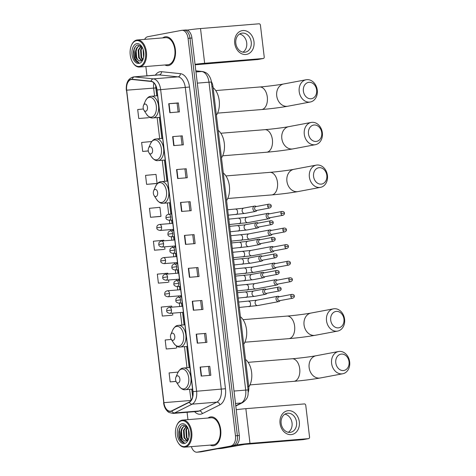 <?xml version="1.0" encoding="UTF-8"?>
<svg xmlns="http://www.w3.org/2000/svg" width="476" height="476" viewBox="0 0 476 476"><rect width="100%" height="100%" fill="white"/><g stroke="black" fill="none" stroke-linecap="round" stroke-linejoin="round"><path stroke-width="0.71" d="M211.332 81.551A9.056 5.426 85.4 0 1 212.986 86.644L248.74 386.476A9.056 5.426 85.4 0 1 248.234 392.301M191.388 446.625A9.056 5.426 -94.6 0 0 196.969 452.2L200.818 451.885A9.056 5.426 -94.6 0 0 201.158 451.843L235.037 445.476A9.056 5.426 -94.6 0 0 239.315 435.492L191.917 38.015A9.056 5.426 -94.6 0 0 185.836 29.994L183.909 30.149A9.056 5.426 -94.6 0 0 183.569 30.196M196.969 452.2A9.056 5.426 -94.6 0 0 197.302 452.152L233.109 445.637A9.056 5.426 -94.6 0 0 237.387 435.653L189.989 38.169A9.056 5.426 -94.6 0 0 183.909 30.149A9.056 5.426 -94.6 0 1 189.989 38.169L237.387 435.653A9.056 5.426 -94.6 0 1 233.109 445.637L199.23 451.998L235.037 445.476M198.891 452.045A9.056 5.426 -94.6 0 0 199.23 451.998A9.056 5.426 -94.6 0 1 198.891 452.045M213.849 445.679A14.488 8.675 -94.6 0 0 220.745 430.161A14.488 8.675 -94.6 0 0 210.963 416.875A14.488 8.675 -94.6 0 0 210.422 416.946A14.488 8.675 -94.6 0 0 208.03 418.023A14.488 8.675 -94.6 0 1 210.422 416.946A14.488 8.675 -94.6 0 1 210.963 416.875A14.488 8.675 -94.6 0 1 220.745 430.161A14.488 8.675 -94.6 0 1 213.849 445.679A14.488 8.675 -94.6 0 1 213.308 445.756A14.488 8.675 -94.6 0 0 213.849 445.679M168.522 65.563A14.488 8.675 -94.6 0 0 175.418 50.039A14.488 8.675 -94.6 0 0 165.636 36.753A14.488 8.675 -94.6 0 0 165.101 36.825A14.488 8.675 -94.6 0 0 162.703 37.901A14.488 8.675 -94.6 0 1 165.101 36.825A14.488 8.675 -94.6 0 1 165.636 36.753L165.636 36.753A14.488 8.675 -94.6 0 1 175.418 50.039A14.488 8.675 -94.6 0 1 168.522 65.563A14.488 8.675 -94.6 0 1 167.986 65.634A14.488 8.675 -94.6 0 0 168.522 65.563M170.765 411.163A9.657 5.783 85.4 0 1 170.408 411.21A9.657 5.783 85.4 0 1 163.917 402.66L126.658 90.178A9.657 5.783 85.4 0 1 131.584 79.48A9.657 5.783 85.4 0 1 132.227 79.492L151.059 81.456A9.657 5.783 85.4 0 1 156.901 90.006L192.875 391.718A9.657 5.783 85.4 0 1 189.287 402.036L171.741 410.83A9.657 5.783 85.4 0 1 170.765 411.163M170.795 411.401A9.901 5.932 -94.6 0 0 171.794 411.062L189.341 402.262A9.901 5.932 -94.6 0 0 193.018 391.688L157.044 89.976A9.901 5.932 -94.6 0 0 151.059 81.218L132.227 79.248A9.901 5.932 -94.6 0 0 126.515 90.208L163.774 402.684A9.901 5.932 -94.6 0 0 170.795 411.401M143.389 108.998L137.695 109.534L138.766 118.512L148.399 117.715M146.62 184.361L157.08 183.379L156.009 174.4L145.549 175.382L146.62 184.361L156.253 183.563M150.547 217.282L161.007 216.306L159.936 207.328L149.476 208.304L150.547 217.282L160.18 216.485M171.33 339.424L165.178 340.001L166.249 348.979L175.882 348.182M171.836 307.163L171.711 306.098L161.251 307.074L162.322 316.052L171.955 315.261M167.885 274.003L167.784 273.176L157.324 274.152L158.395 283.131L168.028 282.333M163.928 240.838L163.857 240.249L153.403 241.225L154.474 250.209L164.107 249.412M210.225 445.096A14.488 8.675 -94.6 0 0 213.308 445.756A14.488 8.675 -94.6 0 1 210.225 445.096M164.898 64.974A14.488 8.675 -94.6 0 0 167.986 65.634A14.488 8.675 -94.6 0 1 164.898 64.974M231.181 445.792A9.056 5.426 -94.6 0 0 235.459 435.808L188.068 38.33A9.056 5.426 -94.6 0 0 181.981 30.309A9.056 5.426 -94.6 0 0 181.648 30.351L147.768 36.717A9.056 5.426 -94.6 0 0 144.627 39.371M145.852 66.521L146.959 75.815M187.08 412.281L187.96 419.653M176.572 169.551L186.211 168.772L187.282 177.75L177.643 178.53L176.572 169.551L176.888 169.527L177.959 178.506M172.651 136.63L182.284 135.844L183.355 144.823L173.716 145.608L172.651 136.63L172.961 136.606L174.032 145.585M168.724 103.703L178.357 102.923L179.428 111.902L169.795 112.687L168.724 103.703L169.034 103.685L170.105 112.657M188.353 268.327L197.986 267.542L199.057 276.52L189.424 277.306L188.353 268.327L188.663 268.303L189.734 277.276M192.28 301.248L201.913 300.463L202.984 309.448L193.351 310.227L192.28 301.248L192.59 301.225L193.661 310.203M196.201 334.17L205.84 333.39L206.911 342.369L197.272 343.148L196.201 334.17L196.517 334.146L197.588 343.125M200.128 367.097L209.767 366.312L210.838 375.29L201.199 376.076L200.128 367.097L200.444 367.073L201.515 376.052M180.499 202.478L190.132 201.693L191.203 210.672L181.57 211.457L180.499 202.478L180.815 202.455L181.886 211.433M184.426 235.4L194.059 234.62L195.13 243.599L185.497 244.378L184.426 235.4L184.742 235.376L185.807 244.355M151.773 141.509L141.622 142.455L142.693 151.433L148.316 150.981M178.137 372.077L169.105 372.922L170.176 381.901L176.037 381.425M194.059 234.62L184.742 235.376M190.132 201.693L180.815 202.455M209.767 366.312L200.444 367.073M205.84 333.39L196.517 334.146M201.913 300.463L192.59 301.225M197.986 267.542L188.663 268.303M178.357 102.923L177.078 103.161M178.137 112.009L177.078 103.155L169.034 103.685M182.284 135.844L172.961 136.606M186.211 168.772L176.888 169.527M154.474 250.209L164.012 249.43M164.642 246.836L164.928 249.228M158.395 283.131L167.939 282.357M168.599 280.001L168.855 282.155M162.322 316.052L171.86 315.279M172.556 313.16L172.782 315.076M166.249 348.979L175.787 348.206M176.471 346.016L176.709 347.998M170.176 381.901L176.007 381.359M161.007 216.306L160.085 216.509M157.08 183.379L156.158 183.587M142.693 151.433L148.304 150.91M138.766 118.512L148.304 117.739M149.155 116.929L149.226 117.536M192.78 234.852L193.839 243.7M196.707 267.774L197.766 276.627M200.634 300.701L201.687 309.549M204.561 333.622L205.614 342.476M208.488 366.55L209.541 375.397M188.859 201.931L189.912 210.779M184.932 169.004L185.985 177.857M181.005 136.082L182.058 144.93M299.321 421.861A12.073 9.645 -100.6 0 1 291.11 434.612A12.073 9.645 -100.6 0 1 280.049 423.426A12.073 9.645 -100.6 0 1 288.254 410.669A12.073 9.645 -100.6 0 1 299.321 421.861M281.149 423.42A9.657 7.717 79.4 0 0 290.64 432.285A9.657 7.717 79.4 0 0 296.566 422.17A9.657 7.717 79.4 0 0 287.076 413.305A9.657 7.717 79.4 0 0 281.149 423.42M284.898 414.162A9.657 7.717 -100.6 0 1 292.044 423.021A9.657 7.717 -100.6 0 1 288.301 432.279M236.233 445.012A12.073 0.607 -6.8 0 1 249.983 443.394L308.519 438.64A1.511 1.208 79.4 0 0 308.621 438.628A1.511 1.208 79.4 0 0 309.543 437.045L305.759 405.32A1.511 1.208 79.4 0 0 304.378 403.922L245.848 408.67L249.983 443.394M236.239 409.711A12.073 0.607 -6.8 0 1 245.848 408.67M303.367 439.61A1.511 1.208 -100.6 0 1 303.272 439.634A1.511 1.208 -100.6 0 1 303.17 439.645L244.634 444.4L221.798 448.428A1.511 0.904 85.4 0 1 221.745 448.44A1.511 0.904 85.4 0 1 221.685 448.44M181.695 420.79A12.977 7.777 -94.6 0 0 176.739 425.55A12.977 7.777 -94.6 0 0 178.131 442.716A12.977 7.777 -94.6 0 0 184.765 446.53A12.977 7.777 -94.6 0 0 190.9 432.22A12.977 7.777 -94.6 0 0 181.695 420.79M178.131 442.716L178.375 443.096A13.584 8.134 -94.6 0 0 184.813 447.16A13.584 8.134 -94.6 0 0 185.319 447.089A13.584 8.134 -94.6 0 0 191.786 432.541A13.584 8.134 -94.6 0 0 182.617 420.082A13.584 8.134 -94.6 0 0 182.106 420.153A13.584 8.134 -94.6 0 0 176.917 425.133L176.739 425.55M184.813 447.16L213.236 444.852A13.584 8.134 -94.6 0 0 213.742 444.78A13.584 8.134 -94.6 0 0 220.209 430.233A13.584 8.134 -94.6 0 0 211.041 417.779L182.617 420.082M187.473 427.258L183.403 425.139C178.899 425.395 177.126 435.254 180.333 440.139C181.493 441.841 182.808 442.716 184.289 442.769C181.868 441.823 180.678 439.015 180.713 434.338C180.636 429.733 182.028 426.942 184.884 425.972L186.271 426.026M185.485 425.925L185.485 425.925C179.279 426.579 180.767 442.49 186.062 440.984L188.526 439.08M185.188 425.931L186.062 425.871M188.912 437.676L188.425 429.429M189.097 436.599L188.74 430.512M187.949 439.895L186.372 437.593L185.884 430.078L187.336 427.085M188.234 439.532L186.979 437.545L186.485 430.03L187.598 427.49M186.77 440.788L183.968 437.789L183.474 430.274L186.354 426.091M187.074 440.633L184.569 437.742L184.075 430.227L186.568 426.276M180.713 434.338A7.545 4.522 -94.6 0 0 185.783 441.026A7.545 4.522 -94.6 0 0 186.062 440.984M184.408 443.537A9.96 5.968 -94.6 0 0 188.193 439.943A9.96 5.968 -94.6 0 0 187.116 426.663A9.96 5.968 -94.6 0 0 182.052 423.783A9.96 5.968 -94.6 0 0 177.346 434.767A9.96 5.968 -94.6 0 0 184.408 443.537M184.289 442.769L180.065 439.015L179.381 429.882L180.731 426.746M181.975 437.486L181.505 431.137M184.385 437.289L183.915 430.941M186.794 437.093L186.324 430.744M189.103 436.557L188.734 430.548M186.747 427.936L187.211 426.93M349.045 361.772A8.3 6.634 79.4 0 0 341.441 354.079A8.3 6.634 79.4 0 0 335.794 362.849A8.3 6.634 79.4 0 0 343.404 370.542A8.3 6.634 79.4 0 0 349.045 361.772M331.605 363.378A11.317 9.044 -100.6 0 1 338.549 351.52A11.317 9.044 -100.6 0 1 349.67 361.915A11.317 9.044 -100.6 0 1 342.726 373.767A11.317 9.044 -100.6 0 1 331.605 363.378M177.31 375.814A3.624 2.172 -94.6 0 0 175.924 377.147A3.624 2.172 -94.6 0 0 176.31 381.936A3.624 2.172 -94.6 0 0 178.167 383.002A3.624 2.172 -94.6 0 0 179.874 379.003A3.624 2.172 -94.6 0 0 177.31 375.814M248.793 387.018A16.6 9.942 -94.6 0 0 245.509 359.398M343.958 319.093A8.3 6.634 79.4 0 0 336.348 311.399A8.3 6.634 79.4 0 0 330.707 320.169A8.3 6.634 79.4 0 0 338.311 327.863A8.3 6.634 79.4 0 0 343.958 319.093M326.512 320.699A11.317 9.044 -100.6 0 1 333.456 308.841A11.317 9.044 -100.6 0 1 344.582 319.229A11.317 9.044 -100.6 0 1 337.639 331.088A11.317 9.044 -100.6 0 1 326.512 320.699M172.217 333.135A3.624 2.172 -94.6 0 0 170.836 334.461A3.624 2.172 -94.6 0 0 171.223 339.251A3.624 2.172 -94.6 0 0 173.074 340.316A3.624 2.172 -94.6 0 0 174.787 336.324A3.624 2.172 -94.6 0 0 172.217 333.135M243.712 344.321A16.6 9.942 -94.6 0 0 240.422 316.718M326.816 175.364A8.3 6.634 79.4 0 0 319.212 167.671A8.3 6.634 79.4 0 0 313.571 176.441A8.3 6.634 79.4 0 0 321.175 184.135A8.3 6.634 79.4 0 0 326.816 175.364M309.376 176.971A11.317 9.044 -100.6 0 1 316.32 165.112A11.317 9.044 -100.6 0 1 327.44 175.501A11.317 9.044 -100.6 0 1 320.497 187.36A11.317 9.044 -100.6 0 1 309.376 176.971M155.081 189.406A3.624 2.172 -94.6 0 0 153.694 190.733A3.624 2.172 -94.6 0 0 154.087 195.529A3.624 2.172 -94.6 0 0 155.938 196.588A3.624 2.172 -94.6 0 0 157.645 192.596A3.624 2.172 -94.6 0 0 155.081 189.406M226.57 200.592A16.6 9.942 -94.6 0 0 223.28 172.99M321.728 132.685A8.3 6.634 79.4 0 0 314.124 124.992A8.3 6.634 79.4 0 0 308.478 133.756A8.3 6.634 79.4 0 0 316.082 141.449A8.3 6.634 79.4 0 0 321.728 132.685M304.289 134.291A11.317 9.044 -100.6 0 1 311.233 122.433A11.317 9.044 -100.6 0 1 322.353 132.822A11.317 9.044 -100.6 0 1 315.409 144.68A11.317 9.044 -100.6 0 1 304.289 134.291M149.994 146.727A3.624 2.172 -94.6 0 0 148.607 148.054A3.624 2.172 -94.6 0 0 148.994 152.844A3.624 2.172 -94.6 0 0 150.844 153.909A3.624 2.172 -94.6 0 0 152.558 149.916A3.624 2.172 -94.6 0 0 149.994 146.727M221.483 157.913A16.6 9.942 -94.6 0 0 218.192 130.311M316.635 90A8.3 6.634 79.4 0 0 309.031 82.306A8.3 6.634 79.4 0 0 303.39 91.077A8.3 6.634 79.4 0 0 310.995 98.77A8.3 6.634 79.4 0 0 316.635 90M299.196 91.606A11.317 9.044 -100.6 0 1 306.139 79.754A11.317 9.044 -100.6 0 1 317.266 90.142A11.317 9.044 -100.6 0 1 310.322 101.995A11.317 9.044 -100.6 0 1 299.196 91.606M144.9 104.048A3.624 2.172 -94.6 0 0 143.52 105.374A3.624 2.172 -94.6 0 0 143.907 110.164A3.624 2.172 -94.6 0 0 145.757 111.229A3.624 2.172 -94.6 0 0 147.471 107.237A3.624 2.172 -94.6 0 0 144.9 104.048M216.396 115.234A16.6 9.942 -94.6 0 0 213.099 87.632M279.388 296.726L278.978 296.5A2.719 2.172 79.4 0 0 277.889 296.25A2.719 2.172 79.4 0 0 277.71 296.274A2.719 2.172 79.4 0 0 276.044 299.118A2.719 2.172 79.4 0 0 278.531 301.635A2.719 2.172 79.4 0 0 278.716 301.611A2.719 2.172 79.4 0 0 279.811 300.945L280.108 300.582M279.049 296.798A1.963 1.565 79.4 0 0 278.918 296.816A1.963 1.565 79.4 0 0 277.716 298.868A1.963 1.565 79.4 0 0 279.513 300.689A1.963 1.565 79.4 0 0 279.644 300.671L292.734 298.214C294.019 297.607 294.549 296.887 294.317 296.054L290.806 296.411A1.963 1.565 79.4 0 0 292.734 298.214M277.407 280.144L276.996 279.918A2.719 2.172 79.4 0 0 275.913 279.668A2.719 2.172 79.4 0 0 275.735 279.692A2.719 2.172 79.4 0 0 274.069 282.536A2.719 2.172 79.4 0 0 276.556 285.053A2.719 2.172 79.4 0 0 276.735 285.029A2.719 2.172 79.4 0 0 277.835 284.362L278.133 283.999M277.074 280.215A1.963 1.565 79.4 0 0 276.943 280.233A1.963 1.565 79.4 0 0 275.741 282.286A1.963 1.565 79.4 0 0 277.538 284.107A1.963 1.565 79.4 0 0 277.669 284.089L290.753 281.631C292.044 281.03 292.573 280.31 292.341 279.471L288.825 279.829A1.963 1.565 79.4 0 0 290.753 281.631M275.431 263.561L275.021 263.335A2.719 2.172 79.4 0 0 273.938 263.085A2.719 2.172 79.4 0 0 273.754 263.109A2.719 2.172 79.4 0 0 272.088 265.959A2.719 2.172 79.4 0 0 274.581 268.476A2.719 2.172 79.4 0 0 274.759 268.452A2.719 2.172 79.4 0 0 275.854 267.78L276.157 267.423M275.098 263.633A1.963 1.565 79.4 0 0 274.967 263.65A1.963 1.565 79.4 0 0 273.76 265.709A1.963 1.565 79.4 0 0 275.562 267.524A1.963 1.565 79.4 0 0 275.687 267.506L288.777 265.049C290.068 264.448 290.598 263.728 290.366 262.889L286.849 263.246A1.963 1.565 79.4 0 0 288.777 265.049M273.456 246.984L273.045 246.752A2.719 2.172 79.4 0 0 271.957 246.503A2.719 2.172 79.4 0 0 271.778 246.526A2.719 2.172 79.4 0 0 270.112 249.376A2.719 2.172 79.4 0 0 272.599 251.893A2.719 2.172 79.4 0 0 272.784 251.869A2.719 2.172 79.4 0 0 273.878 251.197L274.176 250.84M273.117 247.05A1.963 1.565 79.4 0 0 272.986 247.068A1.963 1.565 79.4 0 0 271.784 249.126A1.963 1.565 79.4 0 0 273.581 250.941A1.963 1.565 79.4 0 0 273.712 250.923L286.802 248.466C288.093 247.865 288.617 247.145 288.385 246.306L284.874 246.669A1.963 1.565 79.4 0 0 286.802 248.466M271.475 230.402L271.07 230.17A2.719 2.172 79.4 0 0 269.981 229.926A2.719 2.172 79.4 0 0 269.803 229.95A2.719 2.172 79.4 0 0 268.137 232.794A2.719 2.172 79.4 0 0 270.624 235.311A2.719 2.172 79.4 0 0 270.802 235.287A2.719 2.172 79.4 0 0 271.903 234.62L272.201 234.257M271.142 230.473A1.963 1.565 79.4 0 0 271.011 230.485A1.963 1.565 79.4 0 0 269.809 232.544A1.963 1.565 79.4 0 0 271.606 234.359A1.963 1.565 79.4 0 0 271.736 234.347L284.821 231.883C286.112 231.282 286.641 230.562 286.409 229.724L282.893 230.086A1.963 1.565 79.4 0 0 284.821 231.883M269.499 213.819L269.089 213.593A2.719 2.172 79.4 0 0 268.006 213.343A2.719 2.172 79.4 0 0 267.827 213.367A2.719 2.172 79.4 0 0 266.155 216.211A2.719 2.172 79.4 0 0 268.648 218.728A2.719 2.172 79.4 0 0 268.827 218.704A2.719 2.172 79.4 0 0 269.928 218.038L270.225 217.675M269.166 213.891A1.963 1.565 79.4 0 0 269.035 213.908A1.963 1.565 79.4 0 0 267.827 215.961A1.963 1.565 79.4 0 0 269.63 217.782A1.963 1.565 79.4 0 0 269.755 217.764L282.845 215.307C284.136 214.7 284.666 213.98 284.434 213.147L280.917 213.504A1.963 1.565 79.4 0 0 282.845 215.307M266.161 289.432L265.751 289.2A2.719 2.172 79.4 0 0 264.668 288.95A2.719 2.172 79.4 0 0 264.483 288.974A2.719 2.172 79.4 0 0 262.835 291.937A2.719 2.172 79.4 0 0 265.31 294.341A2.719 2.172 79.4 0 0 265.489 294.317A2.719 2.172 79.4 0 0 266.584 293.644L266.887 293.287M265.822 289.497A1.963 1.565 79.4 0 0 265.697 289.515A1.963 1.565 79.4 0 0 264.489 291.574A1.963 1.565 79.4 0 0 266.286 293.389A1.963 1.565 79.4 0 0 266.417 293.371L279.507 290.913C280.798 290.312 281.328 289.592 281.09 288.753L277.579 289.116A1.963 1.565 79.4 0 0 279.507 290.913M264.186 272.849L263.775 272.617A2.719 2.172 79.4 0 0 262.687 272.373A2.719 2.172 79.4 0 0 262.508 272.397A2.719 2.172 79.4 0 0 260.86 275.354A2.719 2.172 79.4 0 0 263.329 277.758A2.719 2.172 79.4 0 0 263.514 277.734A2.719 2.172 79.4 0 0 264.608 277.068L264.906 276.705M263.847 272.921A1.963 1.565 79.4 0 0 263.716 272.938A1.963 1.565 79.4 0 0 262.514 274.991A1.963 1.565 79.4 0 0 264.311 276.812A1.963 1.565 79.4 0 0 264.442 276.794L277.532 274.331C278.817 273.73 279.347 273.01 279.115 272.171L275.604 272.534A1.963 1.565 79.4 0 0 277.532 274.331M262.205 256.267L261.794 256.04A2.719 2.172 79.4 0 0 260.711 255.79A2.719 2.172 79.4 0 0 260.533 255.814A2.719 2.172 79.4 0 0 258.879 258.771A2.719 2.172 79.4 0 0 261.354 261.175A2.719 2.172 79.4 0 0 261.532 261.151A2.719 2.172 79.4 0 0 262.633 260.485L262.93 260.122M261.871 256.338A1.963 1.565 79.4 0 0 261.74 256.356A1.963 1.565 79.4 0 0 260.539 258.409A1.963 1.565 79.4 0 0 262.335 260.229A1.963 1.565 79.4 0 0 262.466 260.211L275.55 257.754C276.842 257.147 277.371 256.427 277.139 255.594L273.623 255.951A1.963 1.565 79.4 0 0 275.55 257.754M260.229 239.684L259.819 239.458A2.719 2.172 79.4 0 0 258.736 239.208A2.719 2.172 79.4 0 0 258.551 239.232A2.719 2.172 79.4 0 0 256.903 242.189A2.719 2.172 79.4 0 0 259.378 244.593A2.719 2.172 79.4 0 0 259.557 244.569A2.719 2.172 79.4 0 0 260.652 243.902L260.955 243.539M259.896 239.755A1.963 1.565 79.4 0 0 259.765 239.773A1.963 1.565 79.4 0 0 258.557 241.826A1.963 1.565 79.4 0 0 260.354 243.647A1.963 1.565 79.4 0 0 260.485 243.629L273.575 241.171C274.866 240.564 275.396 239.845 275.164 239.011L271.647 239.368A1.963 1.565 79.4 0 0 273.575 241.171M258.254 223.101L257.843 222.875A2.719 2.172 79.4 0 0 256.754 222.625A2.719 2.172 79.4 0 0 256.576 222.649A2.719 2.172 79.4 0 0 254.928 225.606A2.719 2.172 79.4 0 0 257.397 228.016A2.719 2.172 79.4 0 0 257.581 227.992A2.719 2.172 79.4 0 0 258.676 227.32L258.974 226.957M257.915 223.173A1.963 1.565 79.4 0 0 257.784 223.19A1.963 1.565 79.4 0 0 256.582 225.243A1.963 1.565 79.4 0 0 258.379 227.064A1.963 1.565 79.4 0 0 258.51 227.046L271.6 224.589C272.891 223.988 273.414 223.268 273.182 222.429L269.672 222.786A1.963 1.565 79.4 0 0 271.6 224.589M256.272 206.519L255.868 206.292A2.719 2.172 79.4 0 0 254.779 206.043A2.719 2.172 79.4 0 0 254.6 206.066A2.719 2.172 79.4 0 0 252.946 209.029A2.719 2.172 79.4 0 0 255.422 211.433A2.719 2.172 79.4 0 0 255.6 211.409A2.719 2.172 79.4 0 0 256.701 210.737L256.998 210.38M255.939 206.59A1.963 1.565 79.4 0 0 255.808 206.608A1.963 1.565 79.4 0 0 254.606 208.666A1.963 1.565 79.4 0 0 256.403 210.481A1.963 1.565 79.4 0 0 256.534 210.463L269.618 208.006C270.909 207.405 271.439 206.685 271.207 205.846L267.69 206.203A1.963 1.565 79.4 0 0 269.618 208.006M253.994 41.739A12.073 9.645 -100.6 0 1 245.783 54.496A12.073 9.645 -100.6 0 1 234.722 43.304A12.073 9.645 -100.6 0 1 242.927 30.547A12.073 9.645 -100.6 0 1 253.994 41.739M235.822 43.304A9.657 7.717 79.4 0 0 245.319 52.17A9.657 7.717 79.4 0 0 251.239 42.049A9.657 7.717 79.4 0 0 241.749 33.183A9.657 7.717 79.4 0 0 235.822 43.304M239.571 34.04A9.657 7.717 -100.6 0 1 246.717 42.899A9.657 7.717 -100.6 0 1 242.974 52.158M195.053 64.308A12.073 0.607 -6.8 0 1 204.656 63.272L263.192 58.518A1.511 1.208 79.4 0 0 263.293 58.506A1.511 1.208 79.4 0 0 264.216 56.924L260.431 25.198A1.511 1.208 79.4 0 0 259.051 23.8L200.521 28.554L204.656 63.272M187.062 30.125A12.073 0.607 -6.8 0 1 200.521 28.554M258.04 59.488A1.511 1.208 -100.6 0 1 257.944 59.512A1.511 1.208 -100.6 0 1 257.843 59.524L195.112 64.807M136.374 40.668A12.977 7.777 -94.6 0 0 131.412 45.428A12.977 7.777 -94.6 0 0 132.804 62.594A12.977 7.777 -94.6 0 0 139.438 66.408A12.977 7.777 -94.6 0 0 145.573 52.098A12.977 7.777 -94.6 0 0 136.374 40.668M132.804 62.594L133.048 62.975A13.584 8.134 -94.6 0 0 139.486 67.039A13.584 8.134 -94.6 0 0 139.992 66.967A13.584 8.134 -94.6 0 0 146.459 52.419A13.584 8.134 -94.6 0 0 137.29 39.966A13.584 8.134 -94.6 0 0 136.785 40.032A13.584 8.134 -94.6 0 0 131.59 45.012L131.412 45.428M139.486 67.039L167.909 64.73A13.584 8.134 -94.6 0 0 168.415 64.665A13.584 8.134 -94.6 0 0 174.882 50.111A13.584 8.134 -94.6 0 0 165.713 37.658L137.29 39.966M142.145 47.136L138.076 45.018C133.577 45.274 131.798 55.133 135.005 60.018C136.166 61.719 137.487 62.594 138.962 62.648C136.541 61.701 135.351 58.893 135.386 54.222C135.309 49.611 136.701 46.821 139.557 45.851L140.944 45.91M140.158 45.803L140.164 45.803C133.952 46.458 135.44 62.374 140.735 60.868L143.199 58.964M139.861 45.809L140.735 45.755M143.585 57.56L143.097 49.308M143.77 56.477L143.413 50.391M142.621 59.774L141.045 57.477L140.557 49.962L142.009 46.963M142.907 59.417L141.652 57.423L141.158 49.909L142.27 47.368M141.443 60.666L138.641 57.667L138.147 50.153L141.027 45.976M141.747 60.517L139.242 57.62L138.748 50.105L141.241 46.154M135.386 54.222A7.545 4.522 -94.6 0 0 140.456 60.904A7.545 4.522 -94.6 0 0 140.735 60.868M139.081 63.415A9.96 5.968 -94.6 0 0 142.865 59.821A9.96 5.968 -94.6 0 0 141.788 46.541A9.96 5.968 -94.6 0 0 136.731 43.661A9.96 5.968 -94.6 0 0 132.025 54.645A9.96 5.968 -94.6 0 0 139.081 63.415M138.962 62.648L134.738 58.893L134.054 49.76L135.404 46.624M136.648 57.364L136.178 51.015M139.057 57.168L138.587 50.819M141.467 56.977L140.997 50.623M143.776 56.436L143.407 50.426M141.42 47.814L141.884 46.809M247.71 386.56L248.74 386.476M211.957 86.727L212.986 86.644M239.315 435.492L235.459 435.808M201.158 451.843L197.302 452.152M191.917 38.015L188.068 38.33M235.769 405.73L241.213 402.999L235.495 403.464M248.127 390.058A6.033 0.303 173.2 0 0 245.699 390.1L208.982 82.187A12.073 7.229 -94.6 0 0 201.681 71.507A6.033 4.802 -84 0 1 202.395 71.513C206.638 72.275 208.179 74.601 208.357 74.78C211.261 78.623 211.344 81.741 211.409 82.146L248.127 390.058C248.008 394.449 249.067 397.936 242.593 402.613A6.033 4.7 -116.6 0 1 241.213 402.999A12.073 7.229 -94.6 0 0 245.699 390.1L234.013 391.052M195.838 70.894L201.681 71.507L195.969 71.971M211.409 82.146A6.033 0.303 173.2 0 0 208.982 82.187L197.302 83.139M163.917 402.66L190.894 400.465A9.657 5.783 -94.6 0 0 190.924 400.661M155.366 75.131A15.089 9.038 85.4 0 1 159.966 71.757A15.089 9.038 85.4 0 1 161.542 71.697L180.368 73.661A15.089 9.038 85.4 0 1 189.496 87.019L225.469 388.725A15.089 9.038 85.4 0 1 219.864 404.85L202.318 413.65A15.089 9.038 85.4 0 1 194.583 411.675M225.469 388.725L196.612 391.26A12.073 7.229 85.4 0 1 192.125 404.16L174.579 412.954A12.073 7.229 85.4 0 1 173.365 413.37A12.073 7.229 85.4 0 1 172.913 413.43L197.582 411.431A12.073 7.229 -94.6 0 0 198.028 411.365A12.073 7.229 -94.6 0 0 199.248 410.955L216.794 402.155A12.073 7.229 -94.6 0 0 221.28 389.255L185.301 87.548A12.073 7.229 -94.6 0 0 178.006 76.862L159.174 74.899A12.073 7.229 -94.6 0 0 158.365 74.887L133.696 76.886A12.073 7.229 85.4 0 1 134.506 76.898L153.337 78.867A12.073 7.229 85.4 0 1 160.638 89.547L196.612 391.26L193.018 391.688M171.794 411.062A3.017 2.35 -116.6 0 0 174.579 412.954L199.248 410.955A3.017 2.35 63.4 0 1 202.318 413.65M157.044 89.976L189.496 87.019M151.059 81.218A3.017 2.404 -84 0 1 153.337 78.867L178.006 76.862A3.017 2.404 96 0 0 180.368 73.661M219.864 404.85A3.017 2.35 63.4 0 0 216.794 402.155L192.125 404.16A3.017 2.35 -116.6 0 1 189.341 402.262M132.227 79.248A3.017 2.404 -84 0 1 134.506 76.898L159.174 74.899A3.017 2.404 96 0 0 161.542 71.697M126.515 90.208L163.774 402.684M163.934 402.791L163.589 402.761C164.101 407.057 165.844 410.264 168.831 412.394L172.913 413.43M153.861 82.919A9.657 5.783 -94.6 0 0 153.635 87.989L154.587 95.985M126.658 90.178L155.819 87.953L156.759 95.807M157.163 117.578L159.68 138.665M162.251 160.257L164.767 181.344M167.344 202.937L168.694 214.26M169.408 220.257L169.807 223.619M170.521 229.616L170.67 230.842A3.017 1.809 -94.6 0 0 170.569 230.854M171.384 236.84L171.788 240.201M172.502 246.199L172.645 247.419M173.359 253.416L173.764 256.784M174.478 262.782L174.627 264.001A3.017 1.809 -94.6 0 0 174.525 264.019M175.341 269.999L175.739 273.361M176.453 279.358L176.602 280.584M177.316 286.582L177.715 289.943M178.435 295.941L178.577 297.167A3.017 1.809 -94.6 0 0 178.476 297.179M179.291 303.164L179.696 306.526M180.41 312.524L181.903 325.072M184.48 346.665L186.997 367.758M189.573 389.35L191.084 400.453M217.443 448.785L221.798 448.428M303.17 439.645L308.519 438.64M248.145 362.337L292.103 358.767A11.317 6.777 85.4 0 1 299.707 368.793A11.317 6.777 85.4 0 1 294.358 381.27A11.317 6.777 85.4 0 1 293.936 381.33C303.664 380.479 312.44 379.36 320.259 377.986L342.726 373.767M292.103 358.767C299.225 358.214 311.179 356.691 316.082 355.745A11.317 9.044 79.4 0 0 309.138 367.597A11.317 9.044 79.4 0 0 320.259 377.986M176.31 381.936L178.887 385.959A9.984 5.98 -94.6 0 0 183.992 388.892A9.984 5.98 -94.6 0 0 188.71 377.89A9.984 5.98 -94.6 0 0 181.63 369.096A9.984 5.98 -94.6 0 0 177.816 372.756C179.47 369.709 181.207 368.162 183.028 368.109L183.635 368.025A10.865 6.509 -94.6 0 0 183.23 368.085M192.566 389.106L185.396 389.689A10.865 6.509 -94.6 0 0 185.801 389.63A10.865 6.509 -94.6 0 0 190.971 377.992A10.865 6.509 -94.6 0 0 183.635 368.025L189.989 367.514M243.052 319.658L287.016 316.088A11.317 6.777 85.4 0 1 294.614 326.114A11.317 6.777 85.4 0 1 289.271 338.591A11.317 6.777 85.4 0 1 288.849 338.65C298.577 337.793 307.353 336.681 315.172 335.306L337.639 331.088M287.016 316.088C294.138 315.528 306.092 314.011 310.995 313.059A11.317 9.044 79.4 0 0 304.051 324.918A11.317 9.044 79.4 0 0 315.172 335.306M171.223 339.251L173.799 343.279A9.984 5.98 -94.6 0 0 178.905 346.213A9.984 5.98 -94.6 0 0 183.617 335.205A9.984 5.98 -94.6 0 0 176.542 326.417A9.984 5.98 -94.6 0 0 172.728 330.076C174.377 327.03 176.114 325.483 177.941 325.429L178.548 325.346A10.865 6.509 -94.6 0 0 178.143 325.4M187.473 346.421L180.303 347.004A10.865 6.509 -94.6 0 0 180.707 346.95A10.865 6.509 -94.6 0 0 185.884 335.312A10.865 6.509 -94.6 0 0 178.548 325.346L184.902 324.828M225.916 175.93L269.874 172.36A11.317 6.777 85.4 0 1 277.478 182.385A11.317 6.777 85.4 0 1 272.129 194.862A11.317 6.777 85.4 0 1 271.707 194.922C281.441 194.065 290.211 192.953 298.03 191.578L320.497 187.36M269.874 172.36C276.996 171.8 288.956 170.283 293.853 169.331A11.317 9.044 79.4 0 0 286.909 181.189A11.317 9.044 79.4 0 0 298.03 191.578M154.087 195.529L156.663 199.551A9.984 5.98 -94.6 0 0 161.763 202.484A9.984 5.98 -94.6 0 0 166.481 191.477A9.984 5.98 -94.6 0 0 159.406 182.689A9.984 5.98 -94.6 0 0 155.593 186.348C157.241 183.302 158.978 181.755 160.805 181.701L161.406 181.618A10.865 6.509 -94.6 0 0 161.001 181.671M170.337 202.699L163.167 203.276A10.865 6.509 -94.6 0 0 163.571 203.222A10.865 6.509 -94.6 0 0 168.742 191.584A10.865 6.509 -94.6 0 0 161.406 181.618L167.76 181.106M220.828 133.244L264.787 129.68A11.317 6.777 85.4 0 1 272.391 139.7A11.317 6.777 85.4 0 1 267.042 152.183A11.317 6.777 85.4 0 1 266.62 152.237C276.348 151.386 285.124 150.273 292.942 148.899L315.409 144.68M264.787 129.68C271.909 129.121 283.863 127.598 288.765 126.652A11.317 9.044 79.4 0 0 281.822 138.51A11.317 9.044 79.4 0 0 292.942 148.899M148.994 152.844L151.57 156.872A9.984 5.98 -94.6 0 0 156.675 159.805A9.984 5.98 -94.6 0 0 161.394 148.798A9.984 5.98 -94.6 0 0 154.313 140.009A9.984 5.98 -94.6 0 0 150.499 143.669C152.147 140.622 153.891 139.075 155.711 139.022L156.318 138.938A10.865 6.509 -94.6 0 0 155.914 138.992M165.249 160.013L158.08 160.596A10.865 6.509 -94.6 0 0 158.484 160.543A10.865 6.509 -94.6 0 0 163.655 148.899A10.865 6.509 -94.6 0 0 156.318 138.938L162.673 138.421M215.735 90.565L259.7 86.995A11.317 6.777 85.4 0 1 267.298 97.021A11.317 6.777 85.4 0 1 261.949 109.504A11.317 6.777 85.4 0 1 261.526 109.557C271.26 108.706 280.037 107.594 287.855 106.219L310.322 101.995M259.7 86.995C266.816 86.442 278.775 84.918 283.672 83.972A11.317 9.044 79.4 0 0 276.729 95.825A11.317 9.044 79.4 0 0 287.855 106.219M143.907 110.164L146.483 114.186A9.984 5.98 -94.6 0 0 151.588 117.126A9.984 5.98 -94.6 0 0 156.301 106.118A9.984 5.98 -94.6 0 0 149.226 97.324A9.984 5.98 -94.6 0 0 145.412 100.983C147.06 97.943 148.798 96.39 150.624 96.336L151.231 96.259A10.865 6.509 -94.6 0 0 150.821 96.313M160.156 117.334L152.986 117.917A10.865 6.509 -94.6 0 0 153.391 117.864A10.865 6.509 -94.6 0 0 158.567 106.219A10.865 6.509 -94.6 0 0 151.231 96.259L157.586 95.741M183.403 312.28L169.938 313.375A3.017 1.809 -94.6 0 0 170.051 313.357A3.017 1.809 -94.6 0 0 171.479 310.031L166.695 310.721C166.862 310.108 166.172 308.156 169.45 307.359A3.017 1.809 -94.6 0 0 169.337 307.371M249.013 306.645A2.719 1.624 -94.6 0 0 249.115 306.645A2.719 1.624 -94.6 0 0 249.216 306.627A2.719 1.624 -94.6 0 0 250.519 303.807A2.719 1.624 -94.6 0 0 248.674 301.231A2.719 1.624 -94.6 0 0 248.573 301.243M277.71 296.274L256.778 300.207A2.719 2.172 79.4 0 0 255.112 303.051A2.719 2.172 79.4 0 0 255.136 303.218A2.719 2.172 79.4 0 0 257.778 305.544L239.315 307.437M278.918 296.816L292.008 294.358A1.963 1.565 79.4 0 0 290.806 296.411M171.479 310.031A3.017 1.809 -94.6 0 0 169.45 307.359L182.689 306.282M181.427 295.697L167.963 296.792A3.017 1.809 -94.6 0 0 168.076 296.78A3.017 1.809 -94.6 0 0 169.504 293.448L164.72 294.144C164.88 293.525 164.196 291.574 167.475 290.776A3.017 1.809 -94.6 0 0 167.362 290.794M247.038 290.062A2.719 1.624 -94.6 0 0 247.139 290.062A2.719 1.624 -94.6 0 0 247.24 290.051A2.719 1.624 -94.6 0 0 248.537 287.224A2.719 1.624 -94.6 0 0 246.699 284.648A2.719 1.624 -94.6 0 0 246.598 284.66M275.735 279.692L254.803 283.625A2.719 2.172 79.4 0 0 253.131 286.469A2.719 2.172 79.4 0 0 253.161 286.641A2.719 2.172 79.4 0 0 255.802 288.962L237.334 290.86M276.943 280.233L290.033 277.776A1.963 1.565 79.4 0 0 288.825 279.829M169.504 293.448A3.017 1.809 -94.6 0 0 167.475 290.776L180.713 289.7M179.452 279.12L165.987 280.209A3.017 1.809 -94.6 0 0 166.1 280.197A3.017 1.809 -94.6 0 0 167.522 276.865L162.744 277.562C162.905 276.943 162.215 274.991 165.493 274.194A3.017 1.809 -94.6 0 0 165.386 274.212M245.057 273.486A2.719 1.624 -94.6 0 0 245.158 273.48A2.719 1.624 -94.6 0 0 245.259 273.468A2.719 1.624 -94.6 0 0 246.562 270.642A2.719 1.624 -94.6 0 0 244.724 268.065A2.719 1.624 -94.6 0 0 244.616 268.077M273.754 263.109L252.821 267.042A2.719 2.172 79.4 0 0 251.155 269.886A2.719 2.172 79.4 0 0 251.179 270.059A2.719 2.172 79.4 0 0 253.827 272.379L235.358 274.277M274.967 263.65L288.051 261.193A1.963 1.565 79.4 0 0 286.849 263.246M167.522 276.865A3.017 1.809 -94.6 0 0 165.493 274.194L178.732 273.123M177.471 262.538L164.006 263.633A3.017 1.809 -94.6 0 0 164.119 263.615A3.017 1.809 -94.6 0 0 165.547 260.289L160.769 260.979C160.93 260.36 160.239 258.414 163.518 257.611A3.017 1.809 -94.6 0 0 163.405 257.629M243.081 256.903A2.719 1.624 -94.6 0 0 243.182 256.897A2.719 1.624 -94.6 0 0 243.284 256.885A2.719 1.624 -94.6 0 0 244.587 254.059A2.719 1.624 -94.6 0 0 242.742 251.483A2.719 1.624 -94.6 0 0 242.641 251.495M271.778 246.526L250.846 250.459A2.719 2.172 79.4 0 0 249.18 253.303A2.719 2.172 79.4 0 0 249.204 253.476A2.719 2.172 79.4 0 0 251.846 255.802L233.383 257.695M272.986 247.068L286.076 244.61A1.963 1.565 79.4 0 0 284.874 246.669M165.547 260.289A3.017 1.809 -94.6 0 0 163.518 257.611L176.757 256.54M175.495 245.955L162.03 247.05A3.017 1.809 -94.6 0 0 162.143 247.032A3.017 1.809 -94.6 0 0 163.571 243.706L158.788 244.396C158.948 243.777 158.264 241.832 161.542 241.035A3.017 1.809 -94.6 0 0 161.429 241.046M241.106 240.32A2.719 1.624 -94.6 0 0 241.207 240.315A2.719 1.624 -94.6 0 0 241.308 240.303A2.719 1.624 -94.6 0 0 242.605 237.476A2.719 1.624 -94.6 0 0 240.767 234.9A2.719 1.624 -94.6 0 0 240.666 234.918M269.803 229.95L248.871 233.877A2.719 2.172 79.4 0 0 247.205 236.727A2.719 2.172 79.4 0 0 247.228 236.893A2.719 2.172 79.4 0 0 249.87 239.22L231.401 241.112M271.011 230.485L284.101 228.028A1.963 1.565 79.4 0 0 282.893 230.086M163.571 243.706A3.017 1.809 -94.6 0 0 161.542 241.035L174.781 239.958M173.52 229.373L160.055 230.467A3.017 1.809 -94.6 0 0 160.168 230.449A3.017 1.809 -94.6 0 0 161.59 227.123L156.812 227.814C156.973 227.195 156.283 225.249 159.567 224.452A3.017 1.809 -94.6 0 0 159.454 224.464M239.125 223.738A2.719 1.624 -94.6 0 0 239.226 223.738A2.719 1.624 -94.6 0 0 239.333 223.72A2.719 1.624 -94.6 0 0 240.63 220.894A2.719 1.624 -94.6 0 0 238.791 218.323A2.719 1.624 -94.6 0 0 238.69 218.335M267.827 213.367L246.889 217.3A2.719 2.172 79.4 0 0 245.223 220.144A2.719 2.172 79.4 0 0 245.247 220.311A2.719 2.172 79.4 0 0 247.895 222.637L229.426 224.529M269.035 213.908L282.119 211.445A1.963 1.565 79.4 0 0 280.917 213.504M161.59 227.123A3.017 1.809 -94.6 0 0 159.567 224.452L172.8 223.375M182.29 302.92L179.077 303.182A3.017 1.809 -94.6 0 0 179.19 303.164A3.017 1.809 -94.6 0 0 180.618 299.838L175.84 300.529C176.001 299.916 175.311 297.964 178.589 297.167A3.017 1.809 -94.6 0 1 180.618 299.838M245.913 297.446A2.719 1.624 -94.6 0 0 246.015 297.446A2.719 1.624 -94.6 0 0 246.122 297.429A2.719 1.624 -94.6 0 0 247.419 294.602A2.719 1.624 -94.6 0 0 245.58 292.032A2.719 1.624 -94.6 0 0 245.479 292.044M253.863 290.985A2.719 2.172 79.4 0 0 253.678 291.009A2.719 2.172 79.4 0 0 252.036 294.019A2.719 2.172 79.4 0 0 254.505 296.37A2.719 2.172 79.4 0 0 254.684 296.346A2.719 2.172 79.4 0 0 254.862 296.304M265.697 289.515L278.781 287.058A1.963 1.565 79.4 0 0 277.579 289.116M180.309 286.338L177.102 286.6A3.017 1.809 -94.6 0 0 177.215 286.588A3.017 1.809 -94.6 0 0 178.643 283.256L173.859 283.952C174.02 283.333 173.335 281.381 176.614 280.584A3.017 1.809 -94.6 0 0 176.501 280.596M243.938 280.864A2.719 1.624 -94.6 0 0 244.039 280.864A2.719 1.624 -94.6 0 0 244.14 280.846A2.719 1.624 -94.6 0 0 245.443 278.026A2.719 1.624 -94.6 0 0 243.599 275.449A2.719 1.624 -94.6 0 0 243.498 275.461M251.881 274.402A2.719 2.172 79.4 0 0 251.703 274.426A2.719 2.172 79.4 0 0 250.061 277.437A2.719 2.172 79.4 0 0 252.524 279.787A2.719 2.172 79.4 0 0 252.708 279.763A2.719 2.172 79.4 0 0 252.881 279.721M263.716 272.938L276.806 270.475A1.963 1.565 79.4 0 0 275.604 272.534M178.643 283.256A3.017 1.809 -94.6 0 0 176.614 280.584L179.595 280.34M178.333 269.755L175.126 270.017A3.017 1.809 -94.6 0 0 175.239 270.005A3.017 1.809 -94.6 0 0 176.661 266.673L171.884 267.369C172.044 266.75 171.354 264.799 174.638 264.001A3.017 1.809 -94.6 0 1 176.661 266.673M241.963 264.281A2.719 1.624 -94.6 0 0 242.064 264.281A2.719 1.624 -94.6 0 0 242.165 264.269A2.719 1.624 -94.6 0 0 243.462 261.443A2.719 1.624 -94.6 0 0 241.624 258.867A2.719 1.624 -94.6 0 0 241.522 258.879M249.906 257.819A2.719 2.172 79.4 0 0 249.727 257.843A2.719 2.172 79.4 0 0 248.085 260.86A2.719 2.172 79.4 0 0 250.549 263.204A2.719 2.172 79.4 0 0 250.727 263.18A2.719 2.172 79.4 0 0 250.906 263.139M261.74 256.356L274.83 253.898A1.963 1.565 79.4 0 0 273.623 255.951M176.358 253.178L173.145 253.434A3.017 1.809 -94.6 0 0 173.258 253.422A3.017 1.809 -94.6 0 0 174.686 250.096L169.908 250.787C170.069 250.168 169.379 248.216 172.657 247.419A3.017 1.809 -94.6 0 0 172.544 247.437M239.981 247.704A2.719 1.624 -94.6 0 0 240.088 247.698A2.719 1.624 -94.6 0 0 240.19 247.687A2.719 1.624 -94.6 0 0 241.487 244.86A2.719 1.624 -94.6 0 0 239.648 242.284A2.719 1.624 -94.6 0 0 239.547 242.296M247.931 241.237A2.719 2.172 79.4 0 0 247.746 241.261A2.719 2.172 79.4 0 0 246.104 244.277A2.719 2.172 79.4 0 0 248.573 246.622A2.719 2.172 79.4 0 0 248.752 246.598A2.719 2.172 79.4 0 0 248.93 246.556M259.765 239.773L272.849 237.316A1.963 1.565 79.4 0 0 271.647 239.368M174.686 250.096A3.017 1.809 -94.6 0 0 172.657 247.419L175.638 247.181M174.377 236.596L171.17 236.858A3.017 1.809 -94.6 0 0 171.283 236.84A3.017 1.809 -94.6 0 0 172.711 233.514L167.927 234.204C168.088 233.585 167.403 231.639 170.682 230.836A3.017 1.809 -94.6 0 1 172.711 233.514M238.006 231.122A2.719 1.624 -94.6 0 0 238.107 231.116A2.719 1.624 -94.6 0 0 238.208 231.104A2.719 1.624 -94.6 0 0 239.511 228.278A2.719 1.624 -94.6 0 0 237.667 225.701A2.719 1.624 -94.6 0 0 237.566 225.719M245.949 224.654A2.719 2.172 79.4 0 0 245.771 224.678A2.719 2.172 79.4 0 0 244.129 227.695A2.719 2.172 79.4 0 0 246.592 230.045A2.719 2.172 79.4 0 0 246.776 230.021A2.719 2.172 79.4 0 0 246.949 229.973M257.784 223.19L270.874 220.733A1.963 1.565 79.4 0 0 269.672 222.786M172.401 220.013L169.194 220.275A3.017 1.809 -94.6 0 0 169.307 220.257A3.017 1.809 -94.6 0 0 170.729 216.931L165.951 217.621C166.112 217.002 165.422 215.057 168.706 214.26A3.017 1.809 -94.6 0 0 168.593 214.271M236.031 214.539A2.719 1.624 -94.6 0 0 236.132 214.533A2.719 1.624 -94.6 0 0 236.233 214.521A2.719 1.624 -94.6 0 0 237.536 211.695A2.719 1.624 -94.6 0 0 235.691 209.119A2.719 1.624 -94.6 0 0 235.59 209.137M243.974 208.071A2.719 2.172 79.4 0 0 243.795 208.095A2.719 2.172 79.4 0 0 242.153 211.112A2.719 2.172 79.4 0 0 244.616 213.462A2.719 2.172 79.4 0 0 244.795 213.438A2.719 2.172 79.4 0 0 244.973 213.397M255.808 206.608L268.898 204.15A1.963 1.565 79.4 0 0 267.69 206.203M170.729 216.931A3.017 1.809 -94.6 0 0 168.706 214.26L171.687 214.016M257.843 59.524L263.192 58.518M195.832 70.829L202.395 71.513M242.593 402.613L235.798 406.022M133.696 76.886C128.294 78.207 125.837 82.669 126.33 90.285M181.981 30.309L183.909 30.149M159.335 117.399L161.846 138.492M164.422 160.085L166.939 181.172M169.51 202.764L170.86 214.081M171.574 220.079L171.979 223.44M172.693 229.438L172.836 230.664M173.556 236.661L173.954 240.023M174.668 246.021L174.817 247.246M175.531 253.244L175.93 256.606M176.65 262.603L176.792 263.829M177.506 269.827L177.911 273.188M178.625 279.186L178.768 280.406M179.488 286.409L179.886 289.771M180.6 295.769L180.749 296.988M181.463 302.986L181.862 306.348M182.576 312.351L184.075 324.9M186.651 346.492L189.162 367.579M191.739 389.172L192.649 396.8M155.682 85.609L155.819 87.953M217.413 448.791L221.745 448.44M308.621 438.628L303.272 439.634M316.082 355.745L338.549 351.52M249.977 384.9L293.936 381.33M175.924 377.147L177.816 372.756M185.396 389.689C183.308 390.118 181.136 388.88 178.887 385.959M310.995 313.059L333.456 308.841M244.884 342.214L288.849 338.65M170.836 334.461L172.728 330.076M180.303 347.004C178.214 347.438 176.049 346.195 173.799 343.279M293.853 169.331L316.32 165.112M227.748 198.492L271.707 194.922M153.694 190.733L155.593 186.348M163.167 203.276C161.078 203.71 158.907 202.467 156.663 199.551M288.765 126.652L311.233 122.433M222.655 155.807L266.62 152.237M148.607 148.054L150.499 143.669M158.08 160.596C155.985 161.031 153.819 159.787 151.57 156.872M283.672 83.972L306.139 79.754M217.568 113.127L261.526 109.557M143.52 105.374L145.412 100.983M152.986 117.917C150.898 118.351 148.732 117.108 146.483 114.186M169.938 313.375C167.617 312.928 166.535 312.048 166.695 310.721M256.778 300.207L238.666 302.04M257.778 305.544L278.716 301.611M292.008 294.358C293.519 294.454 294.293 295.019 294.317 296.054M167.963 296.792C165.636 296.352 164.559 295.465 164.72 294.144M254.803 283.625L236.691 285.457M255.802 288.962L276.735 285.029M290.033 277.776C291.544 277.871 292.312 278.436 292.341 279.471M165.987 280.209C163.661 279.769 162.584 278.882 162.744 277.562M252.821 267.042L234.716 268.88M253.827 272.379L274.759 268.452M288.051 261.193C289.569 261.294 290.336 261.86 290.366 262.889M164.006 263.633C161.685 263.186 160.602 262.3 160.769 260.979M250.846 250.459L232.74 252.298M251.846 255.802L272.784 251.869M286.076 244.61C287.587 244.712 288.361 245.277 288.385 246.306M162.03 247.05C159.71 246.604 158.627 245.723 158.788 244.396M248.871 233.877L230.759 235.715M249.87 239.22L270.802 235.287M284.101 228.028C285.612 228.129 286.379 228.694 286.409 229.724M160.055 230.467C157.729 230.021 156.652 229.14 156.812 227.814M246.889 217.3L228.783 219.133M247.895 222.637L268.827 218.704M282.119 211.445C283.636 211.546 284.404 212.112 284.434 213.147M179.077 303.182C176.757 302.736 175.674 301.855 175.84 300.529M265.489 294.317L254.684 296.346L238.196 298.077M237.554 292.68L252.28 291.241L264.483 288.974M278.781 287.058C280.299 287.159 281.066 287.724 281.09 288.753M181.57 296.923L178.589 297.167M177.102 286.6C174.775 286.153 173.698 285.273 173.859 283.952M263.514 277.734L252.708 279.763L236.221 281.495M235.578 276.098L250.305 274.658L262.508 272.397M276.806 270.475C278.317 270.576 279.091 271.142 279.115 272.171M175.126 270.017C172.8 269.577 171.723 268.69 171.884 267.369M261.532 261.151L250.727 263.18L234.24 264.918M233.597 259.515L248.323 258.075L260.533 255.814M274.83 253.898C276.342 253.994 277.109 254.559 277.139 255.594M177.619 263.758L174.638 264.001M173.145 253.434C170.825 252.994 169.742 252.107 169.908 250.787M259.557 244.569L248.752 246.598L232.264 248.335M231.622 242.939L246.348 241.493L258.551 239.232M272.849 237.316C274.366 237.411 275.134 237.976 275.164 239.011M171.17 236.858C168.849 236.411 167.766 235.525 167.927 234.204M257.581 227.992L246.776 230.021L230.289 231.752M229.646 226.356L244.372 224.916L256.576 222.649M270.874 220.733C272.385 220.828 273.159 221.394 273.182 222.429M173.663 230.598L170.682 230.836M169.194 220.275C166.868 219.829 165.791 218.948 165.951 217.621M255.6 211.409L244.795 213.438L228.307 215.17M227.665 209.773L242.391 208.333L254.6 206.066M268.898 204.15C270.41 204.252 271.177 204.817 271.207 205.846M263.293 58.506L257.944 59.512"/></g></svg>
